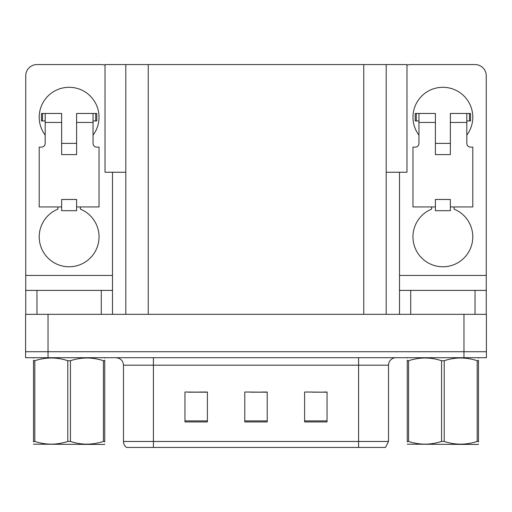 <?xml version="1.0" encoding="UTF-8"?>
<svg xmlns="http://www.w3.org/2000/svg" width="512" height="512" viewBox="0 0 512 512"><rect width="100%" height="100%" fill="white"/><g stroke="black" fill="none" stroke-linecap="round" stroke-linejoin="round"><path stroke-width="0.77" d="M125.805 172.243L105.018 172.243L105.018 64.563L406.982 64.563L406.982 172.243L386.195 172.243M48.032 357.702L486.4 357.702L486.4 351.718L25.6 351.718L25.6 314.33L48.032 314.33L48.032 351.718L25.6 351.718L25.6 357.702L48.032 357.702L48.032 351.718L486.4 351.718L486.4 314.33L48.032 314.33M125.805 64.563L125.805 314.33M386.195 64.563L386.195 314.33M312.531 392.179L327.04 392.179L304.608 392.026L312.531 392.026L304.608 392.026L304.608 421.939L327.04 421.939L327.04 392.026L323.75 392.179M188.25 392.179L207.392 392.179L184.96 392.026L188.25 392.026L184.96 392.026L184.96 421.939L207.392 421.939L207.392 392.026L199.469 392.179M250.394 392.179L267.219 392.179L244.781 392.026L250.394 392.026L244.781 392.026L244.781 421.939L267.219 421.939L267.219 392.026L261.606 392.179M123.488 441.459L153.402 441.459L153.402 447.437L358.598 447.437L358.598 441.459L388.512 441.459L385.523 447.437L126.477 447.437A7.475 7.475 0 0 1 123.488 441.459L123.488 365.178C123.046 360.64 120.55 358.144 116.013 357.702M207.392 392.026L199.469 392.026L207.392 392.026M327.04 392.026L323.75 392.026L327.04 392.026M267.219 392.026L261.606 392.026L267.219 392.026M388.512 441.459L388.512 365.178A7.475 7.475 0 0 1 395.987 357.702M153.402 447.437L126.477 447.437M45.19 135.155A29.914 29.914 0 0 1 69.12 87.296A29.914 29.914 0 0 1 93.05 135.155M80.339 206.944L80.339 209.126A29.914 29.914 0 0 1 92.902 255.002A29.914 29.914 0 0 1 45.344 255.002A29.914 29.914 0 0 1 57.907 209.126L57.907 206.944M101.28 314.33L101.28 290.4L36.966 290.4L36.966 314.33M105.018 65.203A11.219 11.219 0 0 0 101.28 64.563L36.966 64.563A11.219 11.219 0 0 0 25.747 75.776L25.747 275.443L112.493 275.443L112.493 314.33M76.602 154.598L61.645 154.598L61.645 122.438L45.19 122.438L45.19 143.379A3.738 3.738 0 0 1 41.453 147.117L39.213 147.117L39.213 206.944L61.645 206.944L61.645 199.469L76.602 199.469L76.602 206.944L99.034 206.944L99.034 147.117L96.794 147.117A3.738 3.738 0 0 1 93.05 143.379L93.05 122.438L76.602 122.438L76.602 154.598L61.645 154.598M112.493 172.243L112.493 275.443M25.747 314.33L25.747 290.4L36.966 290.4M101.28 290.4L112.493 290.4M25.747 290.4L25.747 275.443M418.95 135.155A29.914 29.914 0 0 1 442.88 87.296A29.914 29.914 0 0 1 466.81 135.155M454.093 206.944L454.093 209.126A29.914 29.914 0 0 1 466.656 255.002A29.914 29.914 0 0 1 419.098 255.002A29.914 29.914 0 0 1 431.661 209.126L431.661 206.944M475.034 314.33L475.034 290.4L410.72 290.4L410.72 314.33M399.507 172.243L399.507 275.443L486.253 275.443L486.253 75.776A11.219 11.219 0 0 0 475.034 64.563L410.72 64.563A11.219 11.219 0 0 0 406.982 65.203M450.355 154.598L435.398 154.598L435.398 122.438L418.95 122.438L418.95 143.379A3.738 3.738 0 0 1 415.206 147.117L412.966 147.117L412.966 206.944L435.398 206.944L435.398 199.469L450.355 199.469L450.355 206.944L472.787 206.944L472.787 147.117L470.547 147.117A3.738 3.738 0 0 1 466.81 143.379L466.81 122.438L450.355 122.438L450.355 154.598L435.398 154.598M399.507 314.33L399.507 290.4L410.72 290.4M475.034 290.4L486.253 290.4L486.253 314.33M486.253 275.443L486.253 290.4M399.507 290.4L399.507 275.443M76.602 206.944L76.602 210.682L61.645 210.682L61.645 206.944M76.602 122.438L76.602 113.466L93.05 113.466L93.05 122.438M45.19 120.947L42.534 120.947L42.534 113.466L61.645 113.466L61.645 122.438M42.534 113.466L41.453 113.466L41.453 120.947L42.534 120.947M45.19 122.438L45.19 113.466M93.05 113.466L95.712 113.466L95.712 120.947L93.05 120.947M95.712 120.947L96.794 120.947L96.794 113.466L95.712 113.466M450.355 206.944L450.355 210.682L435.398 210.682L435.398 206.944M450.355 122.438L450.355 113.466L466.81 113.466L466.81 122.438M418.95 120.947L416.288 120.947L416.288 113.466L435.398 113.466L435.398 122.438M416.288 113.466L415.206 113.466L415.206 120.947L416.288 120.947M418.95 122.438L418.95 113.466M466.81 113.466L469.466 113.466L469.466 120.947L466.81 120.947M469.466 120.947L470.547 120.947L470.547 113.466L469.466 113.466M478.49 444.058L478.022 444.448L407.264 444.179M478.49 441.914L478.49 441.427C478.49 445.05 478.49 445.05 478.49 441.427L477.171 441.427L477.171 360.723C466.227 357.101 455.238 357.101 444.198 360.723L441.555 360.723C430.611 357.101 419.622 357.101 408.589 360.723L407.264 360.723C407.264 357.101 407.264 357.101 407.264 360.723L407.264 360.237M444.198 360.723L444.198 441.427C455.142 445.043 466.131 445.043 477.171 441.427M444.198 441.427L441.555 441.427L441.555 360.723M478.49 360.237L478.49 360.723C478.49 357.101 478.49 357.101 478.49 360.723L477.171 360.723M478.49 358.048L478.022 357.702M478.49 360.723L478.49 441.427L478.49 360.723M408.589 360.723L408.589 441.427L407.264 441.427L407.264 360.723M408.589 441.427C419.533 445.043 430.522 445.043 441.555 441.427M407.264 441.427C407.264 445.05 407.264 445.05 407.264 441.427L407.264 441.914M104.736 444.058L104.269 444.448L33.51 444.179M104.736 441.914L104.736 441.427C104.736 445.05 104.736 445.05 104.736 441.427L103.411 441.427L103.411 360.723C92.467 357.101 81.478 357.101 70.445 360.723L67.802 360.723C56.858 357.101 45.869 357.101 34.829 360.723L33.51 360.723C33.51 357.101 33.51 357.101 33.51 360.723L33.51 360.237M70.445 360.723L70.445 441.427C81.389 445.043 92.378 445.043 103.411 441.427M70.445 441.427L67.802 441.427L67.802 360.723M104.736 360.237L104.736 360.723C104.736 357.101 104.736 357.101 104.736 360.723L103.411 360.723M104.736 358.048L104.269 357.702M104.736 360.723L104.736 441.427M34.829 360.723L34.829 441.427L33.51 441.427L33.51 360.723M34.829 441.427C45.773 445.043 56.762 445.043 67.802 441.427M33.51 441.427C33.51 445.05 33.51 445.05 33.51 441.427L33.51 441.914M463.968 314.33L463.968 357.702M148.243 64.563L148.243 314.33M363.757 64.563L363.757 314.33M358.598 357.702L358.598 365.178L123.488 365.178M388.512 365.178L358.598 365.178L358.598 441.459L153.402 441.459L153.402 357.702M267.219 420.902L244.781 420.902M207.392 420.902L184.96 420.902M327.04 420.902L304.608 420.902M76.602 143.379L61.645 143.379M450.355 143.379L435.398 143.379M407.731 357.702L407.264 357.971M33.978 357.702L33.51 357.971"/></g></svg>
